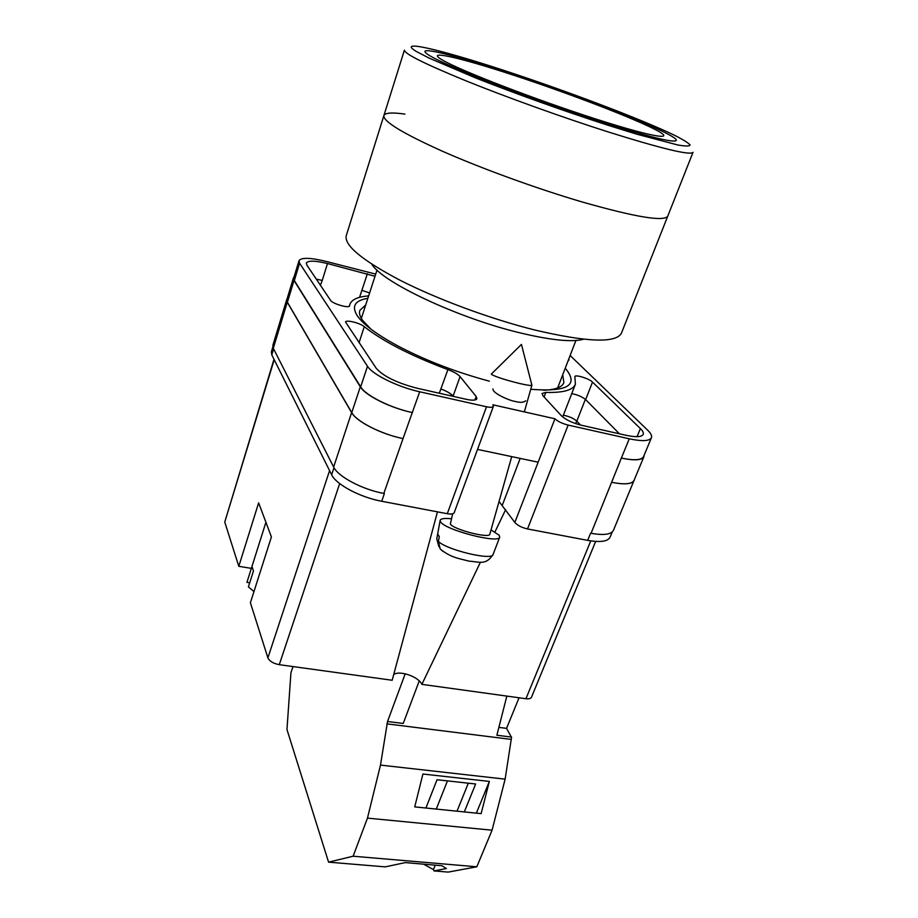<?xml version="1.0" encoding="UTF-8"?>
<svg xmlns="http://www.w3.org/2000/svg" width="918" height="918" viewBox="0 0 918 918"><rect width="100%" height="100%" fill="white"/><g stroke="black" fill="none" stroke-linecap="round" stroke-linejoin="round"><path stroke-width="1.38" d="M489.363 381.177C455.225 371.974 424.196 359.948 396.266 345.099C376.483 334.244 363.574 324.605 357.561 316.182C351.238 306.44 354.669 300.484 367.854 298.304M365.685 304.994L359.822 310.41C358.938 313.141 359.856 316.469 362.61 320.393L370.815 329.046M492.977 388.865C492.059 393.168 510.178 400.914 515.159 401.43C520.219 402.807 523.742 402.577 525.727 400.741M612.283 531.901L610.091 537.179C607.831 541.505 600.361 542.561 587.669 540.369L590.595 533.209M499.048 501.503L514.837 522.434C517.477 525.417 521.699 527.586 527.517 528.952L587.669 540.369M486.494 406.766C490.487 407.603 492.782 407.466 493.391 406.353L454.226 512.623C453.515 514.023 451.197 514.378 447.273 513.713L486.494 406.766L419.687 391.779C397.804 387.04 372.478 374.544 367.498 366.248L299.589 263.202L298.981 260.735C301.207 257.361 310.192 257.579 325.924 261.378L375.703 274.115M272.83 347.015L271.361 351.881L271.785 354.853L331.65 474.778C335.954 484.429 360.223 497.395 381.704 501.262L447.273 513.713M477.532 449.407L538.143 462.19L554.931 418.78L492.863 404.792L493.391 406.353M565.247 368.21C579.338 385.147 567.84 392.181 530.742 389.278M368.623 295.917C357.905 296.721 351.651 299.532 349.884 304.363L349.563 305.866C349.276 308.609 332.442 303.778 330.606 300.404L306.83 265.038L306.325 263.053C308.046 260.402 315.103 260.563 327.485 263.546L375.003 276.272M568.231 360.441L569.045 359.959L568.758 359.053M376.185 368.233C383.288 376.311 396.943 382.978 417.139 388.245L466.367 399.33C472.472 400.604 475.983 400.409 476.901 398.733L476.167 396.484L460.067 376.587C457.933 374.188 453.882 371.87 447.904 369.61C410.805 355.679 382.921 341.358 364.285 326.67C360.04 322.987 345.891 319.475 345.547 322.046L376.185 368.233M625.697 435.224C635.864 437.37 641.705 437.094 643.208 434.386C643.77 432.906 642.83 430.967 640.385 428.58L592.523 382.083C589.253 378.618 575.276 374.257 574.852 376.587L575.402 384.229C573.016 390.15 563.17 392.881 545.831 392.411L542.033 393.524L542.974 395.784L561.46 415.831C565.752 419.767 572.304 422.888 581.094 425.172L625.697 435.224M651.424 437.725L643.575 456.602C641.613 460.205 634.212 460.698 621.36 458.093L629.266 438.804C642.141 441.512 649.531 441.156 651.424 437.725C652.136 435.82 650.919 433.33 647.741 430.255L570.124 355.507M554.931 418.78C557.811 421.454 562.206 423.554 568.139 425.091L629.266 438.804M384.378 493.551L381.704 501.262M287.403 302.24L294.012 280.472L293.427 277.913L286.875 299.555L287.403 302.24L351.766 412.63C356.448 421.523 381.326 434.225 403.036 438.586L383.827 493.448C362.323 489.524 337.973 476.591 333.636 467.032L351.605 412.595L287.265 302.206L287.093 298.82M286.737 299.532L272.864 345.329L273.3 348.266L333.636 467.032M634.453 479.414L613.465 530.26C611.239 534.517 603.769 535.527 591.077 533.301L621.36 458.093M563.365 415.188C569.091 416.359 573.578 418.344 576.814 421.144L580.463 425.023M571.742 393.627C577.571 394.797 582.196 396.783 585.638 399.605L619.42 433.801M403.036 438.586L419.687 391.779M298.981 260.735L293.749 277.982L294.334 280.541L360.682 386.88C365.525 395.44 390.655 408.028 412.457 412.595M320.405 285.234L322.241 280.426L316.308 279.141M439.309 393.237L447.904 369.61M453.354 396.392L453.113 396.094C451.025 393.638 446.997 391.275 441.065 389.025M359.558 297.34L367.372 273.736M361.818 290.329L369.598 292.922L362.013 290.375M543.594 390.23C555.321 389.771 562.08 387.247 563.87 382.668L562.723 374.774M293.427 277.913L294.081 276.915M294.012 280.472L360.304 386.788C365.135 395.36 390.265 407.948 412.079 412.515M644.138 455.248L643.908 456.671C641.946 460.274 634.545 460.779 621.704 458.162M440.824 388.934C446.745 391.194 450.761 393.547 452.849 395.991L453.113 396.346M643.908 456.671L634.074 480.332C632.02 484.142 624.596 484.807 611.801 482.329M402.876 438.552C381.154 434.191 356.276 421.488 351.605 412.595M634.212 480.355C632.158 484.176 624.745 484.842 611.95 482.352M491.738 374.59L491.325 374.085L521.447 344.411L531.889 385.216C531.43 385.835 527.391 385.285 519.783 383.54C505.818 380.086 496.477 377.103 491.738 374.59M451.277 518.75C444.232 518.073 440.514 518.659 440.124 520.495L440.514 521.722C444.312 529.812 499.117 544.041 499.725 537.122L499.162 535.24L491.027 529.915M499.725 537.122L493.058 554.518C492.473 560.864 446.699 549.951 438.402 541.436L439.286 536.582L437.668 533.989L436.796 538.786L440.124 520.495M452.643 513.805L450.359 523.994C453.148 529.502 489.982 538.935 489.833 534.115L511.728 456.613M438.907 546.703L436.773 538.935M438.402 541.436L440.181 548.953L443.314 551.615M293.003 666.571L290.937 672.676L286.967 729.546L328.575 862.151L353.12 856.219L476.821 866.787L448.191 872.1L433.984 870.918L433.445 869.598L423.646 864.182M328.575 862.151L385.25 866.867L405.308 862.599L441.891 865.743L446.412 868.543L433.984 870.918M464.301 811.925L475.639 783.995L437.048 779.738L425.906 808.024M476.362 813.153L489.351 781.425L481.147 813.635L414.729 806.888L422.923 774.023L489.351 781.425M511.349 737.062L506.552 728.364L519.049 697.772M476.821 866.787L492.071 830.193L505.129 779.153L511.578 737.085L496.879 735.238L506.839 696.085M353.12 856.219L367.464 818.122L380.488 765.096L387.534 721.491L405.205 673.801M387.534 721.491L403.22 723.464L419.251 680.915M386.948 723.866L510.993 739.369M367.464 818.122L492.071 830.193M380.488 765.096L505.129 779.153M506.552 728.364L498.876 727.377M468.318 783.18L457.015 811.191M435.235 865.181L433.445 869.598M447.456 780.885L436.268 809.079M383.896 115.576L346.235 235.708C344.135 245.37 362.059 260.207 400.03 280.231C437.312 299.222 490.178 318.81 534.242 329.872C586.969 342.265 616.035 343.366 621.44 333.165L693.021 152.319C690.347 155.601 661.97 148.773 607.911 131.848C562.55 117.378 506.564 97.251 466.103 80.887C424.793 63.939 404.23 53.692 404.413 50.123L383.896 115.576C383.013 121.36 402.623 133.294 442.74 151.378C482.065 168.717 536.938 188.66 581.851 201.88C635.463 217.164 664.104 221.915 667.776 216.109C664.104 221.915 635.463 217.164 581.851 201.88C536.938 188.66 482.065 168.717 442.74 151.378C402.623 133.294 383.013 121.36 383.896 115.576C385.101 112.753 392.112 112.271 404.918 114.107M371.801 264.189C381.854 281.998 457.175 317.708 519.014 332.614C550.559 340.222 572.109 342.425 583.653 339.212M601.634 121.968C648.969 136.931 673.858 143.093 676.279 140.431C679.033 135.026 583.435 97.09 507.929 72.568C462.087 57.536 425.837 47.977 424.908 51.419C424.873 54.403 442.832 63.204 478.771 77.823C513.896 91.926 562.241 109.299 601.634 121.968M253.953 591.582L248.411 586.912L253.471 570.95L251.968 566.475L246.942 582.356L265.922 522.273M274.195 359.695L224.761 522.078L238.806 566.314L258.635 502.857L271.407 536.904L250.396 602.759L267.895 657.862L329.573 470.624M339.671 483.568L279.279 664.678L392.181 680.261L437.461 511.854M279.279 664.678C273.334 663.53 269.536 661.258 267.895 657.862M251.337 568.368L238.806 566.314M224.761 522.078L273.989 359.271M595.667 541.425L531.511 697.164C530.811 698.552 528.963 699.08 525.957 698.724L590.744 540.897M480.435 562.218L421.867 684.358L525.957 698.724M421.867 684.358C418.711 676.795 399.812 670.163 393.742 674.478M505.634 509.662L494.94 531.97M249.707 582.804L246.942 582.356M527.517 528.952L568.139 425.091M514.837 522.434L538.143 462.19M360.682 386.88L367.498 366.248M294.334 280.541L299.589 263.202M637.058 436.658L640.385 428.58M544.087 396.989L545.831 392.411M585.638 399.605L592.523 382.083M359.053 342.735L364.285 326.67M453.113 396.094L460.067 376.587M474.893 399.984L476.167 396.484M322.241 280.426L327.485 263.546M351.766 412.63L360.304 386.788M576.814 421.144L585.374 399.353M273.3 348.266L287.265 302.206M575.678 423.623L576.699 421.018M271.785 354.853L273.598 348.863M331.65 474.778L333.991 467.687M520.173 458.403L502.353 505.107M511.762 74.599C459.425 57.432 423.886 49.262 442.292 59.957C459.677 70.33 535.756 99.752 596.344 119.179C657.139 138.733 679.331 141.269 652.618 128.233C626.707 115.438 563.973 91.662 511.762 74.599M503.626 70.307C440.433 49.549 395.36 38.877 416.554 51.603L429.394 58.236L475.49 77.892C514.883 93.452 565.144 111.434 607.773 125.204L636.931 134.235L677.713 144.964C685.654 146.329 689.774 146.329 690.095 144.952C688.316 142.864 683.244 139.697 674.902 135.462C642.152 119.501 566.75 90.985 503.626 70.307M562.677 416.967L575.402 384.229M349.288 306.222L349.884 304.363M531.889 385.216L524.35 411.884M493.058 554.518C485.84 565.74 479.104 561.701 468.995 561.15C458.243 558.282 450.795 557.616 440.181 548.953M377.023 270.064L361.336 318.408M575.896 340.486L557.662 387.924"/></g></svg>
